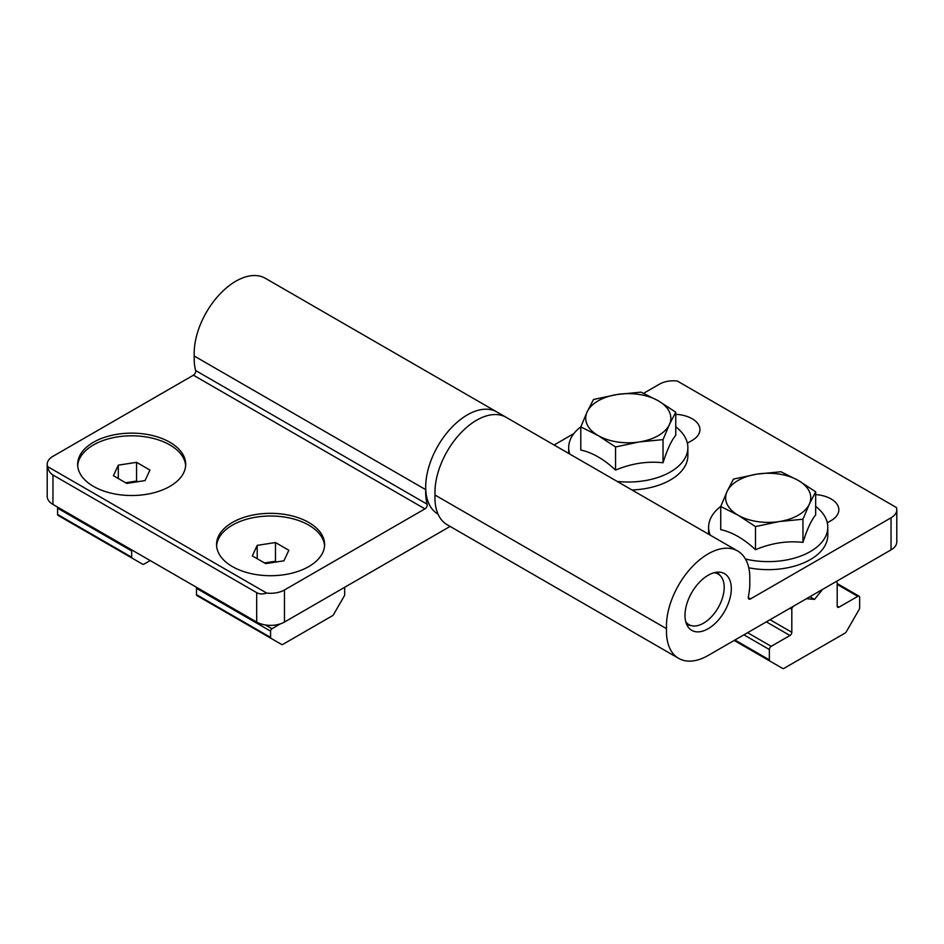 <?xml version="1.0" encoding="UTF-8"?>
<svg xmlns="http://www.w3.org/2000/svg" width="944" height="944" viewBox="0 0 944 944"><rect width="100%" height="100%" fill="white"/><g stroke="black" fill="none" stroke-linecap="round" stroke-linejoin="round"><path stroke-width="1.42" d="M434.96 492.39A58.929 34.031 -60 0 1 460.684 433.084A58.929 34.031 -60 0 1 506.102 417.295A58.929 34.031 120 0 0 459.622 434.228A58.929 34.031 120 0 0 435.019 495.034A58.929 34.031 -60 0 1 434.96 492.39M438.028 514.102L437.898 514.032A58.929 34.031 -60 0 1 425.697 487.045A58.929 34.031 -60 0 1 451.421 427.738A58.929 34.031 -60 0 1 496.839 411.95A58.929 34.031 120 0 0 450.359 428.883A58.929 34.031 120 0 0 425.756 489.688A58.929 34.031 120 0 0 427.16 504.214L195.644 370.544A58.929 34.031 120 0 1 194.24 356.018A58.929 34.031 120 0 1 218.843 295.212A58.929 34.031 120 0 1 265.323 278.279L737.618 550.966A58.929 34.031 120 0 0 691.138 567.887A58.929 34.031 120 0 0 666.535 628.692L435.019 495.034A58.929 34.031 120 0 0 447.161 524.722L678.677 658.381A58.929 34.031 120 0 0 708.153 655.466L891.042 549.868A19.647 11.34 0 0 0 896.8 541.856L896.8 509.772A19.647 11.34 180 0 1 891.042 517.796L750.586 598.885L748.273 597.552M280.451 623.831L271.966 628.728A1.959 1.133 120 0 0 270.586 631.135L270.586 637.424A1.959 1.133 120 0 0 270.987 638.321L281.749 644.54A1.959 1.133 120 0 0 282.728 644.445L332.512 615.7A1.959 1.133 120 0 0 333.492 614.662L344.253 596.018A1.959 1.133 120 0 0 344.666 594.649L344.666 588.372A1.959 1.133 120 0 0 344.312 587.498M196.694 587.416A1.959 1.133 120 0 0 196.494 588.372L196.494 594.649A1.959 1.133 120 0 0 196.907 595.546L270.987 638.321M207.668 601.765L281.749 644.54L207.668 601.765A1.959 1.133 120 0 0 207.68 601.776M257.216 545.361L252.319 555.898L265.689 563.615L283.943 560.795L288.84 550.258L275.471 542.54L257.216 545.361L257.216 558.73M276.639 561.928L275.471 561.255L275.471 542.54M275.471 561.255L264.521 562.943M57.785 507.211A1.959 1.133 120 0 0 57.584 508.167L57.584 514.456A1.959 1.133 120 0 0 57.985 515.353L142.839 564.335A1.959 1.133 120 0 0 143.818 564.241L150.19 560.559M131.877 549.986A1.959 1.133 120 0 0 131.664 550.942L131.664 557.231A1.959 1.133 120 0 0 132.077 558.128M68.759 521.572L142.839 564.335L68.759 521.572A1.959 1.133 120 0 0 68.77 521.572M118.307 465.156L113.41 475.705L126.779 483.422L145.034 480.59L149.931 470.053L136.561 462.336L118.307 465.156L118.307 478.525M137.73 481.723L136.561 481.051L136.561 462.336M136.561 481.051L125.611 482.75M427.16 504.214A3.269 1.888 120 0 1 424.93 508.875L284.474 589.965A19.647 11.34 180 0 1 266.68 593.068L47.589 466.572A19.647 11.34 180 0 1 47.2 464.33A19.647 11.34 180 0 1 52.958 456.306L193.414 375.205A3.269 1.888 120 0 0 195.644 370.544M266.68 593.068C262.821 594.354 259.494 594.213 256.685 592.643L52.958 475.021C50.185 473.369 48.404 470.56 47.589 466.572M450.111 526.422L284.474 622.049A19.647 11.34 0 0 1 256.685 622.049L52.958 504.426L52.958 475.021M47.2 464.33L47.2 496.402A19.647 11.34 0 0 0 52.958 504.426M425.756 489.688L194.24 356.018M232.377 522.469A54.02 31.187 180 0 1 291.259 515.707A54.02 31.187 180 0 1 324.606 544.523A54.02 31.187 180 0 1 270.586 575.71A54.02 31.187 180 0 1 216.554 544.523A54.02 31.187 180 0 1 232.377 522.469M169.873 486.384A54.02 31.187 0 0 0 185.697 464.33A54.02 31.187 0 0 0 131.664 433.131A54.02 31.187 0 0 0 77.644 464.33A54.02 31.187 0 0 0 110.991 493.146A54.02 31.187 0 0 0 169.873 486.384M185.649 465.663A54.02 31.187 0 0 0 131.664 435.809A54.02 31.187 0 0 0 77.691 465.663M216.601 545.856A54.02 31.187 180 0 1 232.377 525.147A54.02 31.187 180 0 1 290.174 518.126A54.02 31.187 180 0 1 324.559 545.856M815.675 506.432A59.59 34.409 180 0 1 827.794 527.224L827.794 535.248A59.59 34.409 180 0 1 748.757 567.769M827.794 527.224A59.59 34.409 180 0 1 745.465 559.025M710.207 535.142A59.59 34.409 180 0 1 708.614 527.224A59.59 34.409 180 0 1 720.768 506.409M720.732 506.503L720.732 529.655C732.308 532.156 743.896 538.847 755.483 549.715C771.307 543.083 787.131 540.641 802.955 542.375C807.191 529.053 811.439 519.92 815.675 514.964L815.675 491.812L809.315 504.179A42.563 24.579 180 0 1 779.225 521.56A42.563 24.579 180 0 1 738.102 515.2A42.563 24.579 180 0 1 727.092 491.458A42.563 24.579 180 0 1 757.182 474.089A42.563 24.579 180 0 1 798.305 480.449A42.563 24.579 180 0 1 809.315 504.179L802.955 519.224L779.225 521.56L755.483 526.575L738.102 515.2L720.732 506.503L727.092 491.458L733.453 479.092L757.182 474.089L780.924 471.752L798.305 480.449L815.675 491.812M755.483 549.715L755.483 526.575M802.955 542.375L802.955 519.224M814.507 599.405L806.483 598.685L793.668 606.095A2.62 1.51 120 0 0 791.815 609.293L791.815 632.291A2.62 1.51 120 0 1 789.963 635.501L771.213 646.321A2.62 1.51 120 0 0 769.36 649.531L769.36 659.88A2.62 1.51 120 0 0 769.903 661.071L782.706 668.47A2.62 1.51 120 0 0 784.016 668.34L844.998 633.129A2.62 1.51 120 0 0 846.308 631.748L859.111 609.564A2.62 1.51 120 0 0 859.654 607.747L859.654 597.399A2.62 1.51 120 0 0 859.111 596.207A2.62 1.51 120 0 0 857.801 596.337L839.051 607.157L837.198 606.095L837.198 583.097A2.62 1.51 120 0 0 836.655 581.905A2.62 1.51 120 0 0 835.346 582.035L822.531 589.434L814.507 599.405L809.881 596.738M837.198 606.095A2.62 1.51 120 0 0 837.741 607.287A2.62 1.51 120 0 0 839.051 607.157M769.903 661.071L734.172 640.445M675.751 426.818A59.59 34.409 180 0 1 687.869 447.621L687.869 455.633A59.59 34.409 180 0 1 631.984 489.971M687.869 447.621A59.59 34.409 180 0 1 617.164 481.416M569.728 454.029A59.59 34.409 180 0 1 568.689 447.621A59.59 34.409 180 0 1 580.843 426.794M580.796 426.889L580.796 450.04C592.384 452.542 603.971 459.232 615.559 470.1C631.383 463.469 647.206 461.026 663.03 462.761C667.266 449.438 671.503 440.305 675.751 435.349L675.751 412.209L669.39 424.564A42.563 24.579 180 0 1 639.289 441.945A42.563 24.579 180 0 1 598.177 435.585A42.563 24.579 180 0 1 587.156 411.844A42.563 24.579 180 0 1 617.258 394.474A42.563 24.579 180 0 1 658.369 400.834A42.563 24.579 180 0 1 669.39 424.564L663.03 439.609L639.289 441.945L615.559 446.96L598.177 435.585L580.796 426.889L587.156 411.844L593.516 399.489L617.258 394.474L641 392.138L658.369 400.834L675.751 412.209M615.559 470.1L615.559 446.96M663.03 462.761L663.03 439.609M896.8 509.772A19.647 11.34 180 0 0 896.411 507.518L677.32 381.034A19.647 11.34 180 0 0 659.526 384.125L643.631 393.306M573.869 433.579L554.093 445.002M815.675 494.585A26.526 15.316 180 0 1 838.85 509.772A26.526 15.316 180 0 1 831.086 520.592L827.298 522.787M675.751 414.322A26.526 15.316 180 0 1 699.941 429.567A26.526 15.316 180 0 1 692.176 440.4L687.362 443.173M737.618 550.966A58.929 34.031 120 0 1 749.76 580.654A58.929 34.031 120 0 1 748.356 596.797A3.269 1.888 120 0 0 748.946 599.051A3.269 1.888 120 0 0 750.586 598.885M666.535 628.692A58.929 34.031 120 0 0 678.677 658.381M684.99 615.37A32.745 18.904 120 0 0 691.775 630.356A32.745 18.904 120 0 0 724.52 611.452A32.745 18.904 120 0 0 724.52 573.645A32.745 18.904 120 0 0 699.292 582.413A32.745 18.904 120 0 0 684.99 615.37M714.136 572.713A29.229 16.874 -60 0 1 720.638 576.064A29.229 16.874 -60 0 1 718.136 607.759A29.229 16.874 -60 0 1 691.94 625.778A29.229 16.874 -60 0 1 685.781 621.825M271.966 628.728L265.476 624.987M270.586 631.135L196.494 588.372M270.586 637.424L196.494 594.649M131.664 550.942L57.584 508.167M131.664 557.231L57.584 514.456M256.685 622.049L256.685 592.643M284.474 622.049L284.474 589.965M424.93 508.875L193.414 375.205M857.801 596.337L837.198 584.442M791.815 609.293L789.963 608.231M791.815 632.291L770.056 619.724M789.963 635.501L766.351 621.86M771.213 646.321L747.601 632.692M769.36 649.531L743.896 634.828M769.36 659.88L734.939 639.997M891.042 549.868L891.042 517.796M708.614 527.224L708.614 534.221M859.111 596.207L837.198 583.545M568.689 447.621L568.689 453.427M720.638 576.064L717.192 572.17M691.94 625.778L686.831 624.739"/></g></svg>
